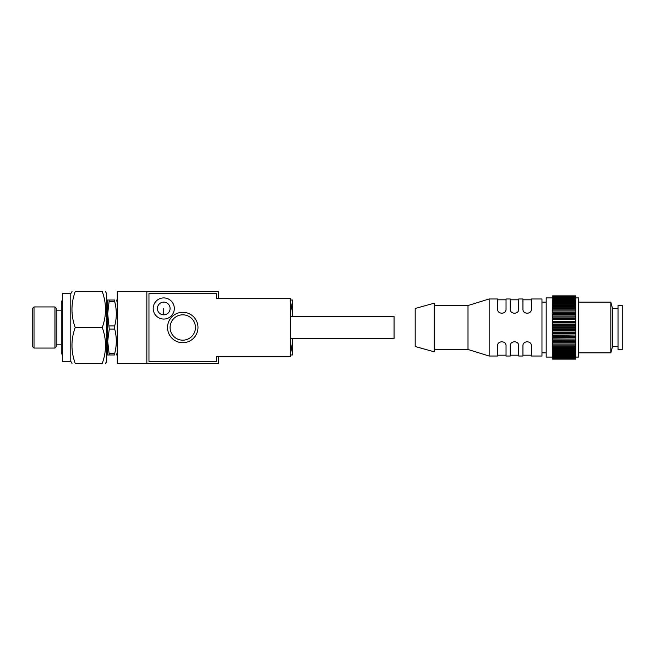 <?xml version="1.0" encoding="UTF-8"?>
<svg xmlns="http://www.w3.org/2000/svg" width="655" height="655" viewBox="0 0 655 655"><rect width="100%" height="100%" fill="white"/><g stroke="black" fill="none" stroke-linecap="round" stroke-linejoin="round"><path stroke-width="0.98" d="M501.812 341.763C504.391 342.016 505.799 343.187 506.037 345.267L506.037 356.025L510.27 356.025L510.27 345.267C510.515 343.187 511.923 342.016 514.494 341.763C517.065 342.016 518.473 343.187 518.719 345.267L518.719 356.025L522.944 356.025L522.944 345.267C523.189 343.187 524.598 342.016 527.169 341.763C529.739 342.016 531.148 343.187 531.393 345.267L531.393 356.025L541.963 356.025L541.963 298.975L531.393 298.975L531.393 309.733C531.148 311.813 529.739 312.984 527.169 313.237C524.598 312.984 523.189 311.813 522.944 309.733L522.944 298.975L518.719 298.975L518.719 309.733C518.473 311.813 517.065 312.984 514.494 313.237C511.915 312.984 510.507 311.813 510.27 309.733L510.27 298.975L506.037 298.975L506.037 309.733C505.791 311.813 504.383 312.984 501.812 313.237C499.241 312.984 497.833 311.813 497.587 309.733L497.587 298.975L489.138 298.975L489.138 356.025L497.587 356.025L497.587 345.267C497.833 343.187 499.241 342.016 501.812 341.763L501.845 341.763M503.679 342.139L504.858 342.868M505.578 343.711L506.012 344.89M529.035 342.139L530.206 342.868M530.927 343.711L531.369 344.89M552.525 295.872L575.77 295.872M552.525 296.166L575.77 296.166L552.525 296.42L552.525 296.003M552.525 296.707L575.77 296.707L552.525 297.083L552.525 296.42M552.525 297.476L575.77 297.476L575.77 297.976L552.525 297.976L552.525 297.083M552.525 298.475L575.77 298.475L575.77 299.089L552.525 299.089L552.525 297.976M552.525 299.695L575.77 299.695L575.77 300.424L552.525 300.424L552.525 299.089M552.525 301.128L575.77 301.128L575.77 301.963L552.525 301.963L552.525 300.424M552.525 302.757L575.77 302.757L575.77 303.699L552.525 303.699L552.525 301.963M552.525 304.583L575.77 304.583L575.77 305.607L552.525 305.607L552.525 303.699M552.525 306.573L575.77 306.573L575.77 307.686L552.525 307.686L552.525 305.607M552.525 308.734L575.77 308.734L575.77 309.921L552.525 309.921L552.525 307.686M552.525 311.027L575.77 311.027L575.77 312.288L552.525 312.288L552.525 309.921M552.525 313.45L575.77 313.45L575.77 314.637L552.525 314.637L552.525 312.288M575.77 314.637L552.525 314.637M552.525 315.98L575.77 315.98L575.77 317.094L552.525 317.094L552.525 314.768M575.77 317.094L552.525 317.094M552.525 318.6L575.77 318.6L575.77 319.624L552.525 319.624L552.525 317.348M575.77 319.624L552.525 319.624M552.525 321.286L575.77 321.286L575.77 322.219L552.525 322.219L552.525 320M575.77 322.219L575.77 322.71L552.525 322.71L552.525 322.219M552.525 324.012L575.77 324.012L575.77 324.847L552.525 324.847L552.525 322.71M575.77 324.847L575.77 325.461L552.525 325.461L552.525 324.847M552.525 326.771L575.77 326.771L575.77 327.5L552.525 327.5L552.525 325.461M575.77 327.5L575.77 328.229L552.525 328.229L552.525 327.5M552.525 329.539L575.77 329.539L575.77 330.153L552.525 330.153L552.525 328.229M575.77 330.153L575.77 330.988L552.525 330.988L552.525 330.153M552.525 332.29L575.77 332.29L575.77 332.781L552.525 332.781L552.525 330.988M575.77 332.781L575.77 333.714L552.525 333.714L552.525 332.781M552.525 335L575.77 335L552.525 335.376L552.525 333.714M575.77 335.376L575.77 336.4L552.525 336.4L552.525 335.376M552.525 337.652L575.77 337.652L552.525 337.906L552.525 336.4M575.77 337.906L575.77 339.02L552.525 339.02L552.525 337.906M552.525 340.232L575.77 340.232L552.525 340.363L552.525 339.02M575.77 340.363L575.77 341.55L552.525 341.55L552.525 340.363M552.525 342.712L575.77 342.712L575.77 343.973L552.525 343.973L552.525 341.55M552.525 345.079L575.77 345.079L575.77 346.266L552.525 346.266L552.525 343.973M552.525 347.314L575.77 347.314L575.77 348.427L552.525 348.427L552.525 346.266M552.525 349.393L575.77 349.393L575.77 350.417L552.525 350.417L552.525 348.427M552.525 351.301L575.77 351.301L575.77 352.243L552.525 352.243L552.525 350.417M552.525 353.037L575.77 353.037L575.77 353.872L552.525 353.872L552.525 352.243M552.525 354.576L575.77 354.576L575.77 355.305L552.525 355.305L552.525 353.872M552.525 355.911L575.77 355.911L575.77 356.525L552.525 356.525L552.525 355.305M552.525 357.024L575.77 357.024L575.77 357.524L552.525 357.524L552.525 356.525M552.525 357.917L575.77 357.917L552.525 358.293L552.525 357.524M552.525 358.58L575.77 358.58L552.525 358.834L552.525 358.293M552.525 358.997L575.77 358.997L552.525 358.834M552.525 359.128L575.77 359.128M575.77 297.976L575.77 298.475M575.77 299.089L575.77 299.695M575.77 300.424L575.77 301.128M575.77 301.963L575.77 302.757M575.77 303.699L575.77 304.583M575.77 305.607L575.77 306.573M575.77 307.686L575.77 308.734M575.77 309.921L575.77 311.027M575.77 312.288L575.77 313.45M575.77 314.768L575.77 315.98M575.77 317.348L575.77 318.6M575.77 320L575.77 321.286M575.77 322.71L575.77 324.012M575.77 325.461L575.77 326.771M575.77 328.229L575.77 329.539M575.77 330.988L575.77 332.29M575.77 333.714L575.77 335M575.77 336.4L575.77 337.652M575.77 339.02L575.77 340.232M575.77 341.55L575.77 342.712M575.77 343.973L575.77 345.079M575.77 346.266L575.77 347.314M575.77 348.427L575.77 349.393M575.77 350.417L575.77 351.301M575.77 352.243L575.77 353.037M575.77 353.872L575.77 354.576M575.77 355.305L575.77 355.911M575.77 356.525L575.77 357.024M541.963 352.857L546.188 352.857M552.525 297.919L546.188 297.919L546.188 357.081L552.525 357.081M575.77 297.919L578.725 297.919L578.725 357.081L575.77 357.081M578.725 302.143L610.828 302.143L610.828 352.857L578.725 352.857M610.828 302.143L612.531 308.48L612.531 346.52L610.828 352.857M612.531 346.52L618.025 346.52M618.025 305.312L618.025 349.688L622.25 349.688L622.25 305.312L618.025 305.312M415.188 308.48L415.188 346.52L434.2 351.8L434.2 303.2L415.188 308.48M434.2 305.525L468.006 305.525L468.006 349.475L489.138 356.025M434.2 349.475L468.006 349.475M109.262 300.031L107.69 313.77L109.262 329.072L107.69 341.23L109.262 354.969L114.707 354.969C116.827 354.969 116.827 354.969 114.707 354.969C116.827 354.969 116.827 354.969 114.707 354.969L114.707 353.397C116.827 345.283 116.827 337.178 114.707 329.072L114.707 325.928C116.827 317.822 116.827 309.717 114.707 301.603L114.707 300.031C116.827 300.031 116.827 300.031 114.707 300.031C116.827 300.031 116.827 300.031 114.707 300.031L107.69 300.031L107.69 354.969L106.699 354.969M109.262 354.969L107.69 354.969M290.525 338.7L394.056 338.7L394.056 316.299L290.525 316.299M292.638 338.7L292.638 341.23L292.548 338.7M292.548 316.299L292.638 313.77L292.638 316.299M290.181 300.031L292.638 300.031L292.638 313.77L290.525 301.087M290.525 353.913L292.638 341.23L292.638 354.969L290.181 354.969M109.262 301.603L114.707 301.603M114.707 353.397L109.262 353.397M109.262 329.072L114.707 329.072M114.707 325.928L109.262 325.928M146.843 363.419L146.843 291.581L117.27 291.581L117.27 363.419L218.688 363.419L218.688 356.656M146.843 291.581L218.688 291.581L218.688 298.344M75.21 327.5C70.887 339.47 70.887 351.448 75.21 363.419C70.887 363.419 70.887 363.419 75.21 363.419C70.887 363.419 70.887 363.419 75.21 363.419L102.27 363.419C106.593 351.448 106.593 339.47 102.27 327.5L75.21 327.5C70.887 315.53 70.887 303.552 75.21 291.581C70.887 291.581 70.887 291.581 75.21 291.581C70.887 291.581 70.887 291.581 75.21 291.581L102.27 291.581C106.593 291.581 106.593 291.581 102.27 291.581C106.593 291.581 106.593 291.581 102.27 291.581C106.593 303.552 106.593 315.53 102.27 327.5M102.27 363.419C106.593 363.419 106.593 363.419 102.27 363.419C106.593 363.419 106.593 363.419 102.27 363.419M105.48 291.581L106.699 293.694L106.699 361.306L105.48 363.419M72.001 363.419L70.781 361.306L70.781 293.694L72.001 291.581M54.938 348.059L56.207 346.79L56.207 308.21L54.938 306.941L54.938 348.059L34.019 348.059L34.019 306.941L54.938 306.941M34.019 306.941L32.75 308.21L32.75 346.79L34.019 348.059M62.331 355.002L61.275 352.889L61.275 302.111L62.331 299.998M70.781 361.306L62.331 361.306L62.331 293.694L70.781 293.694M216.576 293.694L216.576 298.344L216.576 293.694L148.963 293.694L148.963 361.306L216.576 361.306L216.576 356.656L216.576 361.306M216.576 356.656L290.525 356.656L290.525 298.344L216.576 298.344M153.188 308.48A10.562 10.562 0 0 1 169.031 299.335A10.562 10.562 0 0 1 169.031 317.634A10.562 10.562 0 0 1 153.188 308.48M182.77 312.288A15.212 15.212 0 0 1 195.943 335.106A15.212 15.212 0 0 1 169.588 335.106A15.212 15.212 0 0 1 182.77 312.288M182.77 314.826A12.674 12.674 0 0 0 171.79 333.837A12.674 12.674 0 0 0 193.749 333.837A12.674 12.674 0 0 0 182.77 314.826M157.413 308.48A6.337 6.337 0 0 0 163.75 314.826A6.337 6.337 0 0 0 170.087 308.48A6.337 6.337 0 0 0 163.75 302.143A6.337 6.337 0 0 0 157.413 308.48M163.75 314.826L163.75 308.48M518.719 299.818L510.27 299.818M531.393 299.818L522.944 299.818M506.037 299.818L497.587 299.818M518.719 355.182L510.27 355.182M506.037 355.182L497.587 355.182M531.393 355.182L522.944 355.182M541.963 302.143L546.188 302.143M612.531 308.48L618.025 308.48M468.006 305.525L489.138 298.975M107.69 300.031L106.699 300.031M117.27 302.143L116.279 300.031M117.27 352.857L116.279 354.969M61.275 310.175L56.207 310.175M61.275 344.825L56.207 344.825"/></g></svg>

